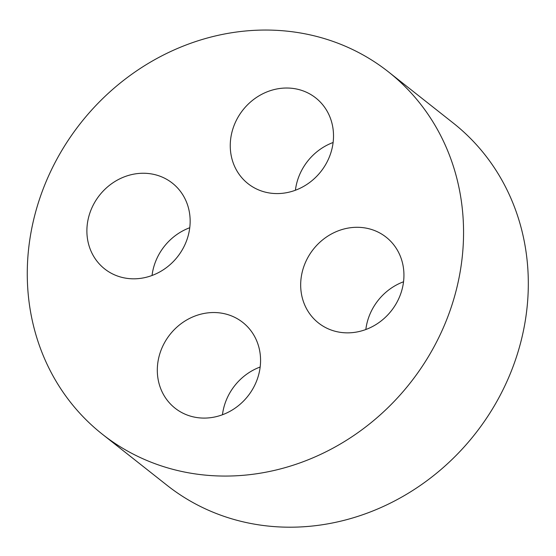 <?xml version="1.0" encoding="UTF-8"?>
<svg xmlns="http://www.w3.org/2000/svg" width="556" height="556" viewBox="0 0 556 556"><rect width="100%" height="100%" fill="white"/><g stroke="black" fill="none" stroke-linecap="round" stroke-linejoin="round"><path stroke-width="0.83" d="M152.045 275.477A54.634 49.665 128.3 0 1 189.749 227.731M187.386 238.385A54.634 49.665 128.3 0 1 104.653 268.909A54.634 49.665 128.3 0 1 99.538 195.253A54.634 49.665 128.3 0 1 172.381 183.16A54.634 49.665 128.3 0 1 187.386 238.385M388.477 71.898L453.237 123.043A230.837 209.848 128.3 0 1 516.628 356.389A230.837 209.848 128.3 0 1 167.106 485.353L102.346 434.215A230.837 209.848 128.3 0 1 80.731 123.001A230.837 209.848 128.3 0 1 388.477 71.898A230.837 209.848 128.3 0 1 451.875 305.244A230.837 209.848 128.3 0 1 102.346 434.215M295.41 190.242A54.634 49.665 128.3 0 1 333.12 142.496M330.75 153.15A54.634 49.665 128.3 0 1 248.025 183.675A54.634 49.665 128.3 0 1 242.909 110.019A54.634 49.665 128.3 0 1 315.745 97.925A54.634 49.665 128.3 0 1 330.75 153.15M365.834 329.52A54.634 49.665 128.3 0 1 403.538 281.774M401.175 292.428A54.634 49.665 128.3 0 1 318.449 322.953A54.634 49.665 128.3 0 1 313.327 249.296A54.634 49.665 128.3 0 1 386.17 237.203A54.634 49.665 128.3 0 1 401.175 292.428M222.463 414.755A54.634 49.665 128.3 0 1 260.166 367.009M257.803 377.663A54.634 49.665 128.3 0 1 175.077 408.187A54.634 49.665 128.3 0 1 169.962 334.531A54.634 49.665 128.3 0 1 242.798 322.438A54.634 49.665 128.3 0 1 257.803 377.663"/></g></svg>
